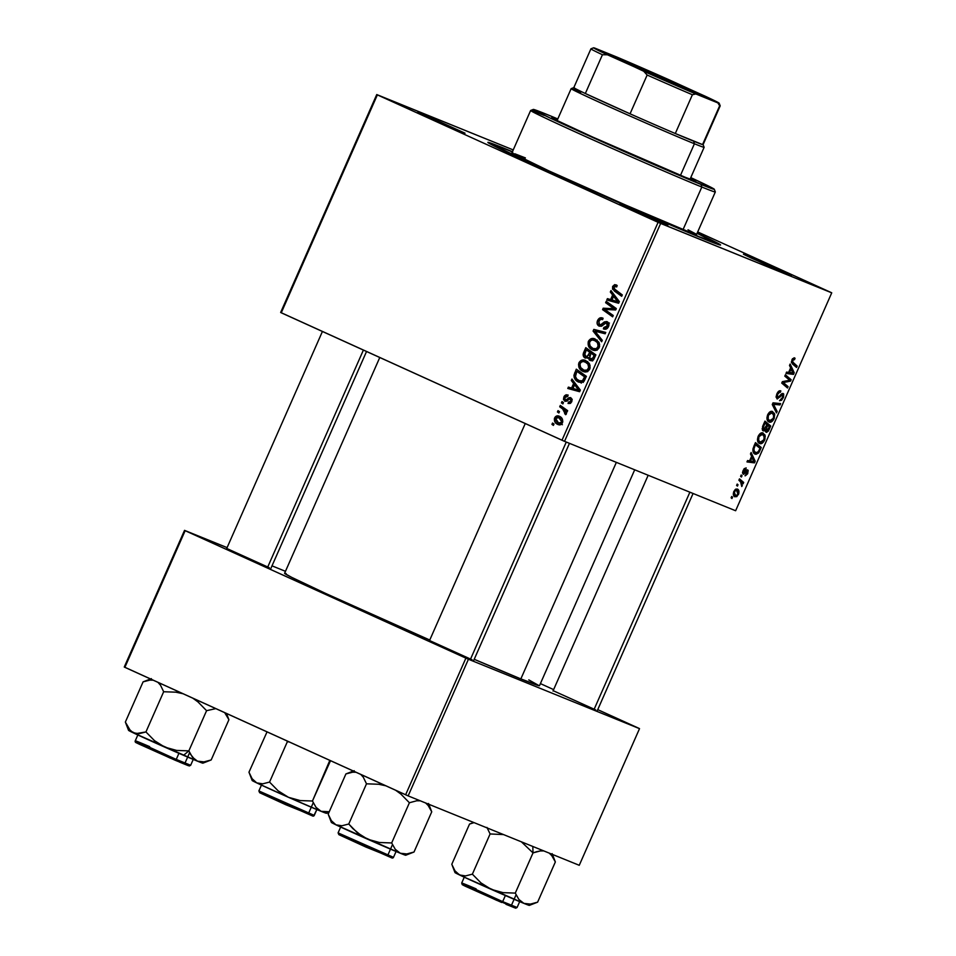 <?xml version="1.0" encoding="UTF-8"?>
<svg xmlns="http://www.w3.org/2000/svg" width="956" height="956" viewBox="0 0 956 956"><rect width="100%" height="100%" fill="white"/><g stroke="black" fill="none" stroke-linecap="round" stroke-linejoin="round"><path stroke-width="1.43" d="M420.52 113.274L465.022 133.183L426.866 115.927L417.688 112.426L437.322 121.472L461.533 131.892L420.52 113.274M746.959 255.503L791.46 275.4L753.304 258.144L743.469 254.248L751.201 258.024L787.959 274.109L761.084 262.494L746.959 255.503M623.348 205.361L667.85 225.258L629.693 208.002L619.858 204.106L627.59 207.87L664.348 223.967L637.473 212.351L623.348 205.361M504.876 148.586A127.172 2.282 -156.2 0 1 512.452 151.693L489.269 142.623L487.978 142.54L489.018 143.245L498.685 148.216L609.091 198.334L709.065 240.996L719.211 244.772L720.501 244.856L719.462 244.15L697.151 233.156A127.172 2.282 -156.2 0 1 720.561 245.047A127.172 2.282 -156.2 0 1 703.604 238.809A127.172 2.282 -156.2 0 1 573.361 182.488A127.172 2.282 -156.2 0 1 487.883 142.42A127.172 2.282 -156.2 0 1 504.876 148.586L504.876 148.586M634.7 469.802L539.471 685.715A139.289 2.498 23.8 0 1 520.853 678.903L474.212 659.305A139.289 2.498 23.8 0 0 520.853 678.903L616.357 462.357L520.853 678.903L539.268 685.763L528.799 679.895M379.771 357.508L284.589 573.301A139.289 2.498 23.8 0 0 429.77 640.03L325.745 593.485L291.723 577.364L284.697 573.481L286.107 573.564M831.123 292.512L697.689 231.938L831.732 292.835L735.63 510.743L564.53 441.337L660.644 223.429L831.732 292.835L658.098 222.33L377.369 94.883L281.255 312.791L561.997 440.226L658.098 222.33L377.369 94.883L513.241 149.925L376.748 94.56L377.369 94.883L281.255 312.791L280.646 312.457L376.748 94.56L280.646 312.457L564.53 441.337L561.997 440.226L658.098 222.33L660.644 223.429L564.53 441.337L735.63 510.743L831.732 292.835L831.123 292.512M582.873 371.334C585.634 372.685 587.928 371.944 589.756 369.1L589.78 364.499L585.681 360.508C582.969 359.265 580.722 360.018 578.942 362.778C578.045 366.913 579.36 369.757 582.873 371.334L579.264 368.036L578.547 364.14L581.045 360.472L585.251 360.328L589.051 363.184L590.139 367.94L587.593 371.454L583.244 371.478M573.612 383.464L571.306 380.512L571.939 379.054L580.34 390.072L579.611 391.709L567.792 388.471L568.39 387.12L571.592 388.052L573.612 383.464L571.592 388.052L568.39 387.12L567.792 388.471L579.611 391.709L580.34 390.072L571.939 379.054L571.306 380.512L573.839 381.54L571.306 380.512L573.612 383.464L576.062 384.455L573.612 383.464M616.214 284.912L612.617 286.453L613.931 286.991L612.617 286.453L614.696 284.625L617.17 285.486L616.716 286.908L614.206 286.585L613.788 288.425L622.296 294.926L621.699 296.288L612.581 289.178L612.617 286.453L614.314 291.018L621.699 296.288L622.296 294.926L615.162 289.835L613.86 287.123L615.807 286.346L616.716 286.908L617.17 285.486L616.023 284.828M599.03 326.08L603.248 324.921L605.411 323.128L608.924 324.012L606.618 323.068L607.215 326.02L608.518 326.546L607.215 326.02L603.857 327.454L603.618 328.972C605.71 329.7 607.323 328.936 608.482 326.641C609.402 324.371 608.96 322.722 607.144 321.694L604.061 322.124L606.068 322.937L604.061 322.124L602.555 323.379L604.228 324.06L602.555 323.379L600.643 324.777L602.519 325.542L599.532 324.693L598.826 321.216L600.846 319.244L602.615 319.639L603.081 318.24C600.726 317.129 598.898 317.894 597.572 320.547C596.58 323.044 597.07 324.897 599.03 326.08L597.177 323.809L597.572 320.547L599.938 317.918L602.71 318.085L602.615 319.639L600.679 319.28L599.173 320.547L598.826 324.12L600.643 324.777L604.431 321.897L606.773 321.563L608.864 323.702L608.482 326.641L606.403 328.96L603.379 328.852L603.857 327.454L605.889 327.538L607.215 326.02L607.418 323.905L606.032 322.937L601.515 326.199L599.221 326.151M601.647 341.758L593.09 331.099L593.843 329.39L605.757 332.425L605.16 333.775L594.955 331.17L602.28 340.312L601.647 341.758L602.28 340.312L594.955 331.17L605.16 333.775L605.757 332.425L593.843 329.39L593.09 331.099L595.839 332.21L593.09 331.099L601.647 341.758M592.35 349.836C595.11 351.199 597.404 350.458 599.233 347.602L599.257 343.013L595.158 339.022C592.445 337.767 590.199 338.532 588.43 341.292C587.522 345.427 588.836 348.271 592.35 349.836L588.741 346.55L588.179 341.961L590.748 338.878L595.158 339.022L598.934 342.332L599.615 346.454L597.07 349.968L592.72 349.992M553.393 425.408L551.947 424.38L552.544 423.042L553.99 424.034L553.393 425.408L553.99 424.034L552.544 423.042L551.947 424.38L553.393 425.408M590.139 360.52L593.425 359.874L595.863 354.867L585.789 347.661L583.507 352.848C582.73 355.285 583.327 357.042 585.299 358.118L583.71 356.684L583.124 354.449L585.789 347.661L595.863 354.867L593.724 359.492L591.836 360.806L589.374 360.065L588.239 357.52L585.299 358.118L588.239 357.52L590.282 360.579M612.629 294.986L610.322 292.034L610.968 290.576L619.357 301.594L618.628 303.243L606.809 299.993L607.407 298.642L610.609 299.575L612.629 294.986L610.609 299.575L607.407 298.642L606.809 299.993L618.628 303.243L619.357 301.594L610.968 290.576L610.322 292.034L612.856 293.062L610.322 292.034L612.629 294.986L615.078 295.978L612.629 294.986M611.744 307.127L605.626 302.694L606.224 301.331L616.285 308.549L615.664 309.971L604.658 309.409L613.238 315.468L612.641 316.83L602.567 309.636L603.188 308.214L614.182 308.74L611.744 307.127L614.182 308.74L603.188 308.214L602.567 309.636L612.641 316.83L613.238 315.468L604.658 309.409L615.664 309.971L616.285 308.549L606.224 301.331L605.626 302.694L609.665 303.805L605.626 302.694L611.744 307.127L615.592 308.692L611.744 307.127M564.793 401.197L566.55 401.185L569.668 398.939L572.202 399.835L570.374 399.106L570.863 401.018L571.879 401.424L568.497 402.082L570.828 403.026L568.497 402.082L568.055 403.492L571.831 401.532L570.792 397.684L567.446 398.915L568.784 399.453L567.446 398.915L566.119 399.859L567.613 400.456L565.295 399.823L567.362 400.66L565.295 399.823L564.841 397.493L567.697 396.477L568.151 395.067L563.861 396.979L564.888 397.385L563.861 396.979L564.578 395.784L566.107 394.768L568.151 395.067L567.697 396.477L565.115 397.003L564.829 399.441L566.119 399.859L569.023 397.696L570.589 397.6L572.106 399.25L571.7 401.831L570.242 403.444L568.055 403.492L568.497 402.082L570.684 401.365L570.768 399.417L569.501 398.975L566.55 401.185L564.996 401.281L563.478 399.429L563.861 396.979L564.888 401.245M578.464 382.018L584.092 381.157L586.387 376.353L576.313 369.159L573.97 375.182L575.381 375.744L573.97 375.182L576.313 369.159L586.387 376.353L583.817 381.48L580.591 382.627L575.906 380.237L574.197 377.477L573.97 375.182C574.114 378.54 575.608 380.823 578.464 382.018L578.846 382.185M557.73 424.392C559.642 425.336 561.232 424.799 562.463 422.779C563.168 419.541 562.08 417.354 559.224 416.207C557.336 415.346 555.795 415.932 554.611 417.951C553.966 421.106 555.006 423.245 557.73 424.392L554.91 421.943L554.313 418.979L555.448 416.72L558.925 416.075L562.164 418.68L562.797 421.716L560.993 424.452L558.005 424.512M558.866 412.992L557.432 411.964L558.017 410.626L559.475 411.618L558.866 412.992L559.475 411.618L558.017 410.626L557.432 411.964L558.866 412.992M562.618 408.929L559.714 406.79L560.312 405.428L567.637 410.65L567.039 412.012L565.534 410.925L566.49 413.088L565.677 414.701L564.661 413.601L565.032 411.379L562.618 408.929L565.677 414.701L566.37 413.924L565.534 410.925L567.039 412.012L567.637 410.65L560.312 405.428L559.714 406.79L563.765 407.889L559.714 406.79L566.466 410.483L562.618 408.929M562.869 403.922L561.423 402.894L562.02 401.556L563.466 402.548L562.869 403.922L563.466 402.548L562.02 401.556L561.423 402.894L562.869 403.922M740.601 476.339L741.426 477.044L742.035 475.67L741.199 475.001L740.601 476.339L741.426 477.044L742.035 475.67L741.199 475.001L740.601 476.339M736.598 485.409L737.423 486.114L738.032 484.74L737.196 484.071L736.598 485.409L737.423 486.114L738.032 484.74L737.196 484.071L736.598 485.409M758.18 436.259L757.439 439.473L758.168 442.281L760.151 443.644L762.075 443.285L764.991 439.103L764.943 434.884L761.908 432.841L759.924 433.761L758.18 436.259C756.973 440.226 757.451 442.64 759.602 443.476C761.263 444.265 762.924 443.178 764.561 440.226L765.242 435.984L763.043 432.996C761.394 432.315 759.769 433.403 758.18 436.259M750.472 453.957L751.607 456.287L749.588 460.876L747.556 460.565L746.971 461.915L754.475 462.871L755.204 461.234L751.117 452.499L750.472 453.957L751.607 456.287L749.588 460.876L747.556 460.565L746.971 461.915L754.475 462.871L755.204 461.234L751.117 452.499L750.472 453.957M762.673 426.292L762.47 430.272L763.593 430.941L765.194 429.794L765.278 431.443L766.569 432.351L768.361 431.084L770.727 426.029L764.955 421.118L762.673 426.292L763.127 430.857L765.194 429.794L766.055 432.243L768.361 431.084L770.727 426.029L764.955 421.118L762.673 426.292M772.269 404.543L776.499 412.92L777.144 411.474L773.512 404.292L780.024 404.938L780.622 403.587L773.022 402.835L772.269 404.543L776.499 412.92L777.144 411.474L773.512 404.292L780.024 404.938L780.622 403.587L773.022 402.835L772.269 404.543M794.496 357.891L792.416 358.87L791.425 362.455L796.563 367.451L797.161 366.1L792.381 361.703L792.906 359.779L794.544 359.635L795.057 358.249L791.843 359.934L792.333 363.854L796.563 367.451L797.161 366.1L793.074 362.611L792.596 360.328L794.544 359.635L794.496 357.891M784.792 376.138L789.704 380.249L782.367 381.659L781.733 383.081L787.505 387.993L788.103 386.63L783.191 382.52L790.528 381.133L791.15 379.711L785.402 374.776L784.792 376.138L789.704 380.249L782.367 381.659L781.733 383.081L787.505 387.993L788.103 386.63L783.191 382.52L790.528 381.133L791.15 379.711L785.402 374.776L784.792 376.138M789.501 365.479L790.636 367.809L788.604 372.41L786.585 372.087L785.987 373.438L793.492 374.405L794.221 372.756L790.134 364.021L789.501 365.479L790.636 367.809L788.604 372.41L786.585 372.087L785.987 373.438L793.492 374.405L794.221 372.756L790.134 364.021L789.501 365.479M776.81 394.027L776.069 397.099L777.312 398.975L781.829 394.959L782.821 395.019L782.295 397.887L779.522 400.695L781.554 400.277L783.573 397.075L783.705 393.968L782.092 393.49L777.873 397.553L777.049 396.752L777.551 394.434L780.849 390.944L778.77 391.183L776.81 394.027L777.551 394.434L779.2 392.259L780.335 392.319L780.849 390.944C779.427 390.311 778.076 391.339 776.81 394.027L776.989 398.879L782.582 394.816L781.16 394.171L782.546 394.804L782.522 397.421L779.522 400.695L783.287 397.78L783.095 393.442L777.527 397.517L777.551 394.434L776.786 394.075M767.656 414.773L766.915 417.987L767.644 420.795L769.628 422.158L771.552 421.799L774.276 418.178L774.42 413.398L771.384 411.343L769.401 412.275L767.656 414.773C766.449 418.74 766.927 421.154 769.078 421.99C770.739 422.767 772.4 421.692 774.037 418.74L774.718 414.498L772.52 411.51C770.871 410.829 769.245 411.905 767.656 414.773M746.17 467.914L744.15 468.691L742.537 472.228L743.517 474.26L747.305 471.38L745.31 475.813L747.544 473.877L748.201 470.471L746.935 469.934L743.505 472.73L743.923 470.28L745.752 469.336L746.17 467.914L743.099 470.448L743.111 474.2L747.186 471.296L747.233 472.981L744.987 475.741L747.819 473.292L747.664 469.91L743.649 472.838L743.684 470.758L745.752 469.336L746.17 467.914M753.794 446.428L753.017 451.519L754.045 453.431L755.957 454.327L758.538 453.013L761.251 447.516L755.479 442.604L753.041 448.567C752.659 451.65 753.34 453.502 755.085 454.112L759.016 452.355L761.251 447.516L755.479 442.604L753.794 446.428M733.85 491.42L733.3 493.941L734.1 496.2L736.741 496.69L738.833 493.499L738.546 490.165L735.977 489.006L733.85 491.42C732.953 494.455 733.348 496.26 735.021 496.845L738.45 494.539C739.382 491.42 738.964 489.58 737.207 489.018L733.85 491.42M738.892 480.235L741.569 482.911L741.772 486.52L742.215 483.055L743.075 483.808L743.684 482.445L739.49 478.872L738.892 480.235L740.542 481.705L741.772 486.52L742.215 483.055L743.075 483.808L743.684 482.445L739.49 478.872L738.892 480.235M731.125 497.837L731.949 498.53L732.559 497.156L731.71 496.487L731.125 497.837L731.949 498.53L732.559 497.156L731.71 496.487L731.125 497.837M638.907 728.317L597.739 709.639L639.516 728.651L579.252 865.3L408.152 795.894L468.428 659.246L639.516 728.651L468.428 659.246L185.153 530.688L124.878 667.336L405.619 794.783L465.895 658.134L185.153 530.688L227.086 547.621L184.532 530.365L185.153 530.688L124.878 667.336L124.268 667.013L184.532 530.365L124.268 667.013L408.152 795.894L405.619 794.783L465.895 658.134L468.428 659.246L408.152 795.894L579.252 865.3L639.516 728.651L638.907 728.317M553.632 689.611L540.403 683.6L553.632 689.611M271.994 565.844L285.462 571.306L271.994 565.844M226.715 548.457L269.317 567.709L226.715 548.457M553.154 690.674L595.743 709.926L553.154 690.674M429.543 640.532L472.145 659.783L429.543 640.532M786.465 377.584L791.15 379.711L786.465 377.584M788.772 380.333L790.528 381.133L788.772 380.333M785.318 381.002L787.218 381.862L785.318 381.002M782.976 381.528L784.804 382.364L782.976 381.528M782.187 382.065L783.191 382.52L782.187 382.065M782.008 382.472L784.733 383.715L782.008 382.472M783.394 384.491L788.103 386.63L783.394 384.491M792.572 372.015L794.221 372.756L792.572 372.015M788.688 372.219L793.492 374.405L788.688 372.219M791.09 368.873L793.205 373.091L788.7 372.183L789.477 372.529L791.09 368.873L790.325 368.514L793.205 373.091L789.477 372.529L791.09 368.873M794.018 357.783L795.057 358.249L794.018 357.783M792.596 358.631L794.018 359.277M791.819 359.982L792.596 360.328L791.819 359.982M791.377 361.834L793.074 362.611L791.377 361.834M792.452 363.961L797.161 366.1L792.452 363.961M778.447 391.458L780.132 392.223L778.447 391.458M778.136 391.781L779.2 392.259L778.136 391.781M776.069 396.848L777.527 397.517L776.069 396.848M782.51 397.433L783.287 397.78L782.51 397.433M782.546 394.804L781.16 394.171M780.729 394.613L781.721 395.055L780.729 394.613M779.032 396.656L780 397.087L779.032 396.656M776.045 403.133L780.024 404.938L776.045 403.133M772.795 403.348L775.471 404.555L772.795 403.348M772.567 403.862L773.512 404.292L772.567 403.862M772.544 405.105L774.396 405.942L772.544 405.105M775.364 410.674L777.144 411.474L775.364 410.674M773.129 413.769L774.718 414.498L773.129 413.769M769.747 420.676L768.134 418.859L768.397 415.191L767.632 414.832L768.397 415.191L769.903 413.219L771.504 412.729L773.488 414.414L773.571 417.569L771.994 420.174L769.747 420.676C768.027 420.078 767.584 418.25 768.397 415.191L771.898 412.849L769.867 411.928L771.898 412.849L773.739 415.334L773.273 418.381L774.037 418.74L773.273 418.393L769.747 420.676L767.094 419.469L769.556 420.592M771.898 412.849L769.867 411.928M766.031 423.89L770.727 426.029L766.031 423.89M768.493 428.981L769.269 429.34L768.493 428.981M766.616 430.893L764.776 429.208L766.007 429.77L766.688 427.463L765.923 427.117L766.688 427.463L767.656 425.277L769.449 426.818L766.616 430.893L766.007 429.77L767.656 425.277L766.879 424.93L769.449 426.818L767.477 430.702L768.361 431.084L766.557 430.857M764.465 429.471L765.194 429.794L764.465 429.471M765.147 430.224L766.569 430.869L765.147 430.224M765.039 423.042L766.987 424.703L763.736 429.519L762.099 428.778L763.736 429.519L763.378 426.902L762.577 426.543L763.378 426.902L763.928 425.563L763.151 425.217L763.928 425.563L765.039 423.042L764.262 422.695L766.987 424.703L763.975 429.591L763.175 427.679L765.039 423.042M744.21 468.631L745.752 469.336L744.21 468.631M743.075 470.495L743.684 470.758L743.075 470.495M742.525 472.312L743.649 472.838L742.525 472.312M747.222 473.017L747.819 473.292L747.222 473.017M745.967 470.746L747.186 471.296L745.967 470.746M745.859 470.878L746.732 471.272L745.859 470.878M745.047 471.858L745.811 472.204L745.047 471.858M742.489 473.065L744.306 473.877L742.489 473.065M753.543 460.481L755.204 461.234L753.543 460.481M749.671 460.696L754.475 462.871L749.683 460.661M752.073 457.338L754.188 461.569L750.46 461.007L752.073 457.338L751.297 456.992L754.188 461.569L750.46 461.007L752.073 457.338M756.555 445.388L761.251 447.516L756.555 445.388M759.052 450.384L759.829 450.742L759.052 450.384M758.192 451.985L759.016 452.355L758.192 451.985M755.563 444.54L759.972 448.304L758.251 451.901L755.73 452.797L753.029 451.567L755.73 452.797C753.71 452.069 753.4 449.894 754.798 446.261L754.021 445.914L754.798 446.261L755.563 444.54L754.786 444.182L759.972 448.304L758.921 450.682L756.901 452.917L754.308 451.519L753.926 448.782L755.563 444.54M763.653 435.267L765.242 435.984L763.653 435.267M760.271 442.162L758.658 440.358L758.921 436.677L758.144 436.33L758.921 436.677L760.426 434.705L762.028 434.215L764.011 435.9L764.095 439.055L762.518 441.66L760.271 442.162C758.55 441.564 758.108 439.736 758.921 436.677L762.422 434.335L760.39 433.415L762.422 434.335L764.262 436.832L763.796 439.868L764.561 440.226L763.796 439.88L760.271 442.162L757.618 440.967L760.08 442.078M762.422 434.335L760.39 433.415M736.694 490.392L737.936 491.623L738.45 494.539L735.618 495.495L733.336 494.467L735.618 495.495L733.85 491.408L736.718 490.404L735.033 489.639L736.694 490.392L737.865 494.228L736.132 495.614L734.423 494.24L734.686 491.241L736.694 490.392L735.033 489.639M737.088 484.31L738.032 484.74L737.088 484.31M738.964 480.306L743.684 482.445L738.964 480.306M741.438 482.696L742.215 483.055L741.438 482.696M741.557 485.313L742.358 485.672L741.557 485.313M741.091 475.24L742.035 475.67L741.091 475.24M731.615 496.726L732.559 497.156L731.615 496.726M583.507 352.848L584.845 353.385L583.507 352.848M588.896 350.9L589.231 350.123L588.896 350.9M592.409 360.639L592.123 359.743M589.589 358.07L588.239 357.52L589.589 358.07M587.474 358.106L587.115 357.281M587.008 356.803L587.546 358.237M592.099 359.587L592.589 360.95M593.616 353.851L590.211 351.426L593.616 353.851L589.768 352.298L593.616 353.851M594.787 354.7L590.939 353.134L595.397 355.919L594.082 355.381L593.067 357.687L594.381 358.213L593.067 357.687L590.689 359.157L593.15 360.161L589.47 357.723L590.939 353.134L594.787 354.7M586.363 349.872L589.768 352.298L588.514 355.142L589.828 355.68L588.514 355.142L585.92 356.791L584.725 353.732L586.363 349.872L590.211 351.426L586.363 349.872L584.606 354.819L585.323 356.397L586.912 356.97L589.768 352.298L586.363 349.872M593.067 357.687L594.082 355.381L590.939 353.134L589.649 358.201L591.405 359.325L593.067 357.687M588.43 341.292L589.744 341.83L588.43 341.292M594.668 340.408L596.914 340.049M594.608 350.458L592.768 348.402M597.201 340.073L594.596 340.444M592.589 348.115L594.62 350.47M598.05 341.77L598.898 342.164M594.513 340.348L599.663 344.375L597.942 343.682L597.966 346.98L599.281 347.506L597.966 346.98C596.652 348.976 595.014 349.502 593.067 348.558C590.27 347.387 589.147 345.188 589.673 341.973C590.963 339.989 592.577 339.452 594.513 340.348L598.36 341.901L592.541 339.942L590.581 340.742L589.422 342.774L590.151 346.048L593.067 348.558L596.413 348.629L598.229 346.144L597.345 342.571L594.285 340.252L597.966 341.746M598.815 342.129L598.133 341.806M597.153 350.219L593.067 348.558M597.297 331.851L597.691 330.943L593.843 329.39L605.53 332.939L597.691 330.943L597.297 331.851M597.572 320.547L598.886 321.085L597.572 320.547M600.643 324.777L602.22 325.781L599.543 324.693M607.992 323.63L608.709 323.248M605.411 323.128L606.618 323.068M601.372 326.259L601.013 325.291M600.906 324.562L601.3 326.115M609.438 323.032L607.908 323.69M616.775 286.728L615.76 286.322M622.093 295.392L614.314 291.018L618.15 292.584L616.429 290.732L622.093 295.392M610.86 301.104L611.254 300.208L607.407 298.642L614.517 301.009L611.254 300.208L610.86 301.104M615.831 301.534L611.983 299.981L615.831 301.534M613.597 296.312L616.082 299.587L618.604 300.602L616.082 299.587L619.094 302.18L611.983 299.981L613.597 296.312L616.106 297.328L613.597 296.312L611.983 299.981L617.875 301.678L613.597 296.312M613.035 315.934L606.403 311.19L602.567 309.636L606.618 310.712L613.035 315.934M606.797 309.684L603.188 308.214L606.797 309.684M614.493 309.935L610.717 308.406L614.493 309.935M615.903 309.433L614.182 308.74L615.903 309.433M616.07 309.039L609.462 304.247L616.19 309.111M569.668 398.939L570.374 399.106M567.326 400.994L567.267 400.373M571.831 389.582L572.226 388.674L568.39 387.12L575.488 389.474L572.226 388.674L571.831 389.582M576.803 390.012L572.967 388.447L576.803 390.012M574.58 384.778L577.066 388.052L579.587 389.08L577.066 388.052L580.077 390.657L572.967 388.447L574.58 384.778L577.089 385.806L574.58 384.778L572.967 388.447L578.846 390.156L574.58 384.778M574.616 372.983L575.942 373.521L574.616 372.983M579.42 372.386L579.754 371.621L579.42 372.386M580.686 382.627L578.774 380.536M578.488 380.046L581.391 383.093M580.734 372.912L586.183 376.807L580.734 372.912L576.886 371.358L585.92 377.405L584.606 376.867L583.746 378.827L585.06 379.353L583.746 378.827L582.813 380.428L584.212 381.002L579.121 380.703C575.835 379.317 574.843 376.772 576.121 373.079L576.886 371.358L580.734 372.912M583.28 382.4L579.121 380.703L582.407 380.787L584.606 376.867L576.886 371.358L575.44 376.533L576.838 379.102L579.121 380.703M578.942 362.778L580.268 363.316L578.942 362.778M585.192 361.894L587.426 361.535M587.725 361.559L585.12 361.93M588.561 363.268L589.41 363.662M585.036 361.834L590.187 365.873L588.466 365.168L588.49 368.466L589.792 368.992L588.49 368.466C587.175 370.462 585.538 370.988 583.59 370.044C580.794 368.873 579.671 366.674 580.196 363.471C581.487 361.476 583.1 360.938 585.036 361.834L588.872 363.388L583.064 361.428L580.878 362.444L579.945 364.26L580.674 367.534L583.901 370.175L586.936 370.115L588.753 367.63L587.868 364.057L584.809 361.738L588.49 363.232M589.338 363.615L588.657 363.304M587.677 371.705L583.59 370.044M554.611 417.951L555.639 418.37L554.611 417.951M559.666 417.963L561.1 417.402M559.559 424.548L555.615 418.417L558.758 417.605L562.51 422.683L561.483 422.265L558.328 423.054L559.583 423.4L561.232 422.695L561.686 421.07L558.758 417.605L562.379 419.075L558.758 417.605M561.16 417.402L559.296 418.274M558.519 423.054L559.989 424.966M558.328 423.054L555.699 420.509L555.866 417.987L557.934 417.318L562.212 419.003M567.219 411.606L565.534 410.925L567.219 411.606M566.191 414.223L564.661 413.601L566.191 414.223M566.478 413.554L565.211 413.04L566.478 413.554M567.398 411.211L563.562 408.343L567.446 411.259M615.198 56.822L615.58 58.077L615.198 56.822L620.886 59.164L681.461 85.693L703.21 95.923L697.533 94.202A52.688 0.944 -156.2 0 1 643.567 70.864A52.688 0.944 -156.2 0 1 608.159 54.265A52.688 0.944 -156.2 0 1 615.198 56.822A52.688 0.944 -156.2 0 1 670.001 80.531A52.688 0.944 -156.2 0 1 704.56 96.783A52.688 0.944 -156.2 0 1 697.533 94.202L631.283 65.331L609.522 55.101L615.198 56.822M690.065 179.202L704.13 147.308L703.09 144.619A70.648 1.267 -156.2 0 1 702.552 144.583A70.648 1.267 -156.2 0 1 693.65 141.201L694.415 143.758A72.668 1.303 23.8 0 0 704.13 147.284A72.668 1.303 -156.2 0 1 694.415 143.758L680.493 175.33L694.415 143.758A72.668 1.303 -156.2 0 1 619.416 111.326A72.668 1.303 -156.2 0 1 571.15 88.657A72.668 1.303 -156.2 0 1 580.854 92.206M557.085 120.552L571.15 88.657A72.668 1.303 23.8 0 0 618.843 111.063A72.668 1.303 23.8 0 0 694.415 143.758L693.65 141.201A70.648 1.267 -156.2 0 1 675.295 133.517L692.395 94.74L695.801 93.939L717.884 102.901L719.653 105.793L702.552 144.583L675.295 133.517A70.648 1.267 -156.2 0 1 630.052 113.812L585.335 93.509L630.052 113.812A70.648 1.267 -156.2 0 1 585.335 93.509A70.648 1.267 -156.2 0 1 573.827 87.605A70.648 1.267 -156.2 0 1 574.353 87.701M719.163 103.188A68.629 1.231 -156.2 0 1 717.884 102.901L719.653 105.793L702.552 144.583A70.648 1.267 23.8 0 0 703.09 144.655L720.191 105.865A70.648 1.267 -156.2 0 1 719.653 105.793A70.648 1.267 23.8 0 0 720.191 105.841L719.163 103.188A68.629 1.231 -156.2 0 0 705.241 96.221L634.939 64.793L593.843 47.824L643.735 71.258L647.152 75.034L630.052 113.812L585.335 93.509L602.435 54.731L607.49 54.803L671.172 83.351L717.884 102.901L709.28 98.121L669.009 79.766A68.629 1.231 -156.2 0 0 616.943 57.085L594.859 48.123A68.629 1.231 -156.2 0 0 593.592 47.8A68.629 1.231 -156.2 0 0 607.49 54.803L602.435 54.731A70.648 1.267 -156.2 0 1 590.916 48.852A70.648 1.267 -156.2 0 1 591.453 48.923M630.052 113.812A70.648 1.267 23.8 0 0 675.295 133.517L692.395 94.74A70.648 1.267 -156.2 0 1 647.152 75.034L630.052 113.812M590.916 48.852L573.803 87.629A70.648 1.267 23.8 0 0 585.335 93.509L602.435 54.731A70.648 1.267 23.8 0 1 590.928 48.828L593.592 47.8M619.787 60.061A51.469 0.92 -156.2 0 1 692.443 92.099A51.469 0.92 23.8 0 0 619.787 60.061M647.152 75.034A70.648 1.267 23.8 0 0 692.395 94.74L695.801 93.939A68.629 1.231 -156.2 0 1 643.735 71.258L647.152 75.034M689.407 232.356L697.976 236.192L689.407 232.356M512.727 152.267L510.516 151.215L512.344 151.944M690.495 178.21A78.727 1.41 -156.2 0 1 695.825 181.15A78.727 1.41 -156.2 0 1 685.297 177.302L592.517 136.983L555.795 119.906L551.875 117.588L557.515 119.56A78.727 1.41 -156.2 0 0 551.755 117.612A78.727 1.41 -156.2 0 0 604.049 142.157A78.727 1.41 -156.2 0 0 685.297 177.302L695.705 181.174L690.495 178.21M544.119 115.425A100.93 1.816 -156.2 0 0 530.628 110.49L511.89 152.972A100.93 1.816 23.8 0 0 578.93 184.448A100.93 1.816 23.8 0 0 683.098 229.5A100.93 1.816 23.8 0 0 696.589 234.423L715.327 191.953A100.93 1.816 -156.2 0 1 701.835 187.029L701.071 184.46A98.91 1.781 -156.2 0 1 598.205 139.958A98.91 1.781 -156.2 0 1 533.317 109.438A98.91 1.781 -156.2 0 1 546.509 114.29L533.364 109.593L550.704 118.305L636.409 156.868L708.778 187.519L714.144 189.324L711.742 187.699L690.77 177.601A98.91 1.781 -156.2 0 1 714.287 189.252A98.91 1.781 -156.2 0 1 701.071 184.46L701.835 187.029A100.93 1.816 -156.2 0 1 597.667 141.966A100.93 1.816 -156.2 0 1 530.628 110.49A100.93 1.816 23.8 0 0 596.867 141.619A100.93 1.816 23.8 0 0 701.835 187.029L683.098 229.5L701.835 187.029A100.93 1.816 23.8 0 0 715.315 191.917L714.287 189.252M698.788 236.837L698.872 236.658A121.113 2.175 -156.2 0 1 573.875 182.596A121.113 2.175 -156.2 0 1 493.427 144.822A121.113 2.175 -156.2 0 1 509.608 150.737A121.113 2.175 -156.2 0 1 512.38 151.861L496.941 145.802L493.595 144.786L494.503 145.647L537.571 166.201L619.691 202.863L698.788 236.837M697.079 233.324A121.113 2.175 -156.2 0 1 715.064 242.573A121.113 2.175 -156.2 0 1 698.872 236.658L714.968 242.418L697.079 233.324M512.297 152.076L510.516 151.203L512.404 151.968M688.009 229.799L696.518 234.292L687.436 231.233L626.025 205.229L548.684 170.789L512.034 152.936M514.83 153.785L525.382 157.895M557.79 118.95L546.509 114.29A98.91 1.781 -156.2 0 1 557.79 118.95M267.716 567.051L363.4 350.075L267.716 567.051M170.682 749.229L164.85 747.162A40.63 0.729 23.8 0 0 183.552 755.312L188.846 750.878L176.657 750.436L164.85 747.162L154.537 740.697L145.933 731.938L163.667 691.738L175.856 692.18L183.026 693.733L175.856 692.18L163.667 691.738L145.933 731.938L135.967 733.622L130.602 731.041L125.356 722.067L143.089 681.855L125.356 722.067L128.558 730.372A40.63 0.729 23.8 0 0 133.111 732.75L197.474 761.167L192.443 757.236L188.846 750.878L176.657 750.436L170.682 749.229M149.733 748.022C142.384 744.843 130.016 739.729 139.134 744.127L175.223 760.259L176.251 759.411L138.656 742.597C129.156 738.02 142.038 743.35 149.686 746.66M138.034 734.531L135.262 740.816L140.472 742.764M176.251 759.411L178.927 753.316L176.251 759.411L190.674 765.254L176.251 759.411L175.235 760.271L136.828 742.979C135.394 742.513 134.868 741.796 135.262 740.816L176.251 759.411M192.789 698.167L197.976 701.919L206.58 710.678L188.846 750.878L206.58 710.678L215.805 708.623L206.58 710.678L197.976 701.919L192.789 698.167M211.18 759.948L203.963 761.884L197.474 761.167A40.63 0.729 23.8 0 0 202.899 763.163L211.18 759.948L228.914 719.737L224.696 712.65L228.914 719.737L211.18 759.948L203.963 761.884L197.474 761.167L201.859 762.494M226.512 713.475L228.914 719.737L225.747 713.188M150.355 679.907L143.089 681.855L149.913 680.11L153.211 680.206L149.913 680.11L143.089 681.855L151.383 678.64M157.955 682.357L160.5 685.201L163.667 691.738L160.5 685.201L157.955 682.357M130.064 730.802L133.111 732.75A40.63 0.729 23.8 0 0 164.85 747.162L154.537 740.697L145.933 731.938L139.11 733.682L133.111 732.75L128.522 728.603L125.798 723.238M170.431 758.192L138.907 743.481M185.823 764.155L187.997 765.553L179.537 762.099M190.483 754.284L188.846 750.878L183.552 755.312A40.63 0.729 23.8 0 0 197.474 761.167L194.773 759.578L190.483 754.284M470.531 659.126L566.275 442.042L470.531 659.126M355.847 772.245L352.716 772.185L355.847 772.245M349.394 772.795L352.716 772.185L345.917 773.93L328.183 814.142L345.917 773.93L349.394 772.795M353.338 771.05L345.917 773.93L353.338 771.05M414.008 852.023L406.79 853.959L400.301 853.242L405.726 855.238L414.008 852.023L431.742 811.811L428.145 805.454L425.647 802.992L428.145 805.454L431.742 811.811L414.008 852.023L406.79 853.959L400.301 853.242A40.63 0.729 23.8 0 0 405.726 855.238L413.852 852.083M392.45 844.686L390.598 848.904M340.862 826.605L338.089 832.891L393.49 857.329A1.207 1.207 65.1 0 1 392.892 857.938A1.207 1.207 -114.9 0 0 393.49 857.329L338.089 832.879M338.711 834.48L391.888 857.95L339.105 834.755M396.262 851.043L393.502 857.317M400.301 853.242L395.27 849.31L391.673 842.953L409.407 802.753L416.625 800.805L420.246 800.793L416.625 800.805L409.407 802.753L391.673 842.953L379.424 842.499L367.678 839.237L357.341 832.748L348.761 824.012L341.961 825.757L335.938 824.825L331.362 820.69L328.183 814.142L331.385 822.447A40.63 0.729 23.8 0 0 335.938 824.825L400.301 853.242L395.27 849.31L391.673 842.953L379.424 842.499L367.678 839.237A40.63 0.729 23.8 0 0 400.301 853.242M428.539 803.506L431.742 811.811L428.587 805.299M360.782 774.432L363.316 777.252L366.495 783.812L348.761 824.012L366.495 783.812L378.743 784.267L385.854 785.808L378.743 784.267L366.495 783.812L363.316 777.252L360.782 774.432M395.617 790.242L400.827 794.018L409.407 802.753L400.827 794.018L395.617 790.242M332.891 822.877L331.828 822.507M331.397 822.423L335.938 824.825L331.362 820.69L328.625 815.313M338.089 832.891L339.033 834.731L365.849 847.028L392.892 857.938A1.207 1.207 65.1 0 1 391.888 857.95M352.848 828.589L348.761 824.012L341.961 825.757L335.938 824.825A40.63 0.729 23.8 0 0 367.678 839.237L362.252 836.345L352.848 828.589M313.233 802.753L311.381 806.972M317.045 809.111L313.676 816.006A1.207 1.207 -114.9 0 0 314.273 815.396L258.873 790.947L314.273 815.396L316.854 809.565L314.273 815.396A1.207 1.207 65.1 0 1 312.672 816.018L259.889 792.835M267.035 731.878L248.966 772.209L267.035 731.878M286.92 740.9L287.278 741.88L269.544 782.08L262.745 783.824L256.722 782.892L252.145 778.758L248.966 772.209L252.169 780.514A40.63 0.729 23.8 0 0 256.722 782.892L288.461 797.304L278.124 790.815L269.544 782.08L287.278 741.88L288.939 741.82L287.278 741.88L286.92 740.9M329.82 760.379L312.457 801.02L300.208 800.566L288.461 797.304L321.085 811.309L316.054 807.378L312.457 801.02L330.513 760.689L329.82 760.379M352.226 770.548L351.736 771.671L352.226 770.548M326.51 813.305A40.63 0.729 23.8 0 1 321.085 811.309L316.054 807.378L312.457 801.02L300.208 800.566L288.461 797.304A40.63 0.729 23.8 0 0 321.085 811.309L329.234 811.764L321.085 811.309L326.51 813.305L328.972 812.337M252.181 780.49L256.722 782.892A40.63 0.729 23.8 0 0 288.461 797.304L278.124 790.815L269.544 782.08L262.745 783.824L256.722 782.892L252.145 778.758L249.408 773.38M326.307 813.102L325.47 812.636M313.676 816.006L285.892 804.773L259.805 792.787L258.873 790.947L261.645 784.673M259.494 792.548L312.672 816.018M689.885 492.185L594.142 709.268L689.885 492.185M543.594 850.912L540.236 850.96L543.594 850.912M536.698 851.665L540.236 850.96L533.018 852.895L515.284 893.107L503.083 892.653L491.288 889.379L480.976 882.914L472.372 874.166L465.548 875.911L459.549 874.967L454.96 870.82L451.794 864.284L469.527 824.072L451.794 864.284L454.96 870.82L457.04 873.258L462.154 876.21L523.912 903.384L518.881 899.453L515.284 893.107L533.018 852.895L536.698 851.665M532.815 846.454L533.018 852.895L532.815 846.454M519.873 901.185L517.1 907.471L502.677 901.628L501.661 902.476L502.677 901.628L517.1 907.471L515.762 908.188L462.226 884.623L461.7 883.033L502.677 901.628L505.365 895.533L502.677 901.628L465.082 884.814C455.594 880.237 468.476 885.567 476.124 888.877M474.057 822.626L469.527 824.072L473.674 822.471M486.939 827.418L490.105 833.955L472.372 874.166L490.105 833.955L503.549 834.588L490.105 833.955L486.939 827.418M521.402 841.83L533.018 852.895L521.402 841.83M537.619 902.165L530.401 904.101L523.912 903.384L518.881 899.453L515.284 893.107L503.083 892.653L491.288 889.379A40.63 0.729 23.8 0 0 523.912 903.384A40.63 0.729 23.8 0 0 529.337 905.38L537.619 902.165L555.352 861.953L551.743 855.596L549.258 853.134L551.743 855.596L555.352 861.953L537.619 902.165L530.401 904.101L523.912 903.384L528.298 904.711M552.15 853.648L555.352 861.953L552.186 855.405M456.502 873.019L459.549 874.967A40.63 0.729 23.8 0 0 491.288 889.379L480.976 882.914L472.372 874.166L465.548 875.911L459.549 874.967A40.63 0.729 23.8 0 1 454.996 872.589L452.236 865.455M512.261 906.372L515.404 908.092L505.975 904.316M496.857 900.409L465.345 885.698M464.461 876.748L461.7 883.033L466.91 884.993M476.16 890.239C468.822 887.06 456.454 881.946 465.572 886.343L501.661 902.476M606.558 323.044L608.924 324.012M570.278 399.058L572.202 399.835M558.543 423.138L562.391 424.703M571.162 88.645L573.827 87.605M530.652 110.466L533.317 109.438M493.141 145.455L493.427 144.822M714.777 243.206L715.052 242.573M322.423 331.469L226.572 548.792M366.542 351.497L270.906 568.342M189.623 752.611L187.77 756.829M187.663 757.068L185.452 762.063M193.435 758.968L190.674 765.254L189.324 765.971L175.235 760.271M429.399 640.867L525.25 423.544M388.279 854.138L390.49 849.143M473.722 660.417L569.465 443.333M393.502 857.329L392.892 857.938M346 773.894L354.21 770.715M309.063 812.206L311.274 807.211M693.076 493.475L597.333 710.559M516.061 894.828L514.197 899.046M514.101 899.285L511.89 904.292M648.168 475.263L553.01 691.009"/></g></svg>
